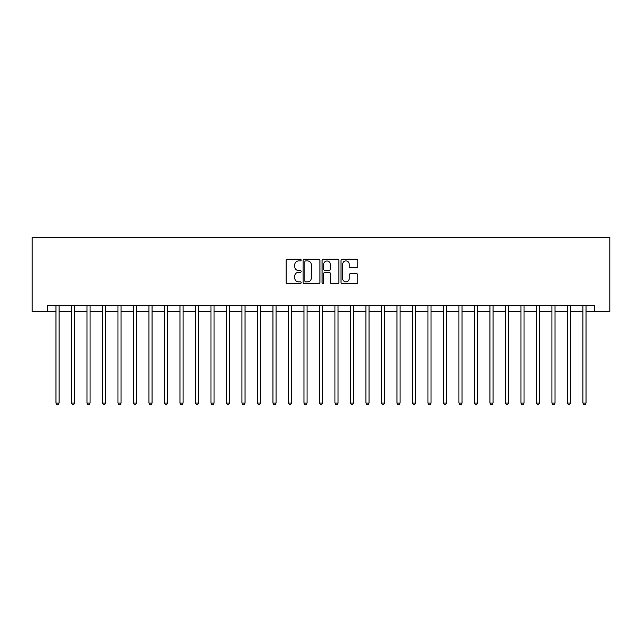 <?xml version="1.0" encoding="UTF-8"?>
<svg xmlns="http://www.w3.org/2000/svg" width="642" height="642" viewBox="0 0 642 642"><rect width="100%" height="100%" fill="white"/><g stroke="black" fill="none" stroke-linecap="round" stroke-linejoin="round"><path stroke-width="0.96" d="M301.162 260.082A0.851 0.851 0 0 0 300.312 259.232L287.375 259.232A1.22 1.22 0 0 0 286.163 260.451L286.163 282.36A1.22 1.22 0 0 0 287.375 283.571L300.312 283.571A0.851 0.851 0 0 0 301.162 282.721A0.851 0.851 0 0 0 300.312 281.87L298.634 281.87A3.892 3.892 0 0 1 294.742 277.978L294.742 276.148A3.892 3.892 0 0 1 298.634 272.256L300.312 272.256A0.851 0.851 0 0 0 301.162 271.405A0.851 0.851 0 0 0 300.312 270.555L298.634 270.555A3.892 3.892 0 0 1 294.742 266.655L294.742 264.833A3.892 3.892 0 0 1 298.634 260.933L300.312 260.933A0.851 0.851 0 0 0 301.162 260.082M356.567 267.81A1.22 1.22 0 0 0 357.787 266.599L357.787 260.451A1.22 1.22 0 0 0 356.567 259.232L342.21 259.232A1.22 1.22 0 0 0 340.99 260.451L340.99 282.36A1.22 1.22 0 0 0 342.21 283.571L356.567 283.571A1.22 1.22 0 0 0 357.787 282.36L357.787 274.937A1.22 1.22 0 0 0 356.567 273.717L350.42 273.717A1.22 1.22 0 0 0 349.208 274.937L349.208 278.612A3.258 3.258 0 0 1 345.95 281.87A3.258 3.258 0 0 1 342.692 278.612L342.692 264.191A3.258 3.258 0 0 1 345.95 260.933A3.258 3.258 0 0 1 349.208 264.191L349.208 266.599A1.22 1.22 0 0 0 350.42 267.81L356.567 267.81M47.596 311.699L47.596 305.504L594.404 305.504L594.404 311.699L609.9 311.699L609.9 237.307L32.1 237.307L32.1 311.699L55.966 311.699M319.933 260.451A1.22 1.22 0 0 0 318.721 259.232L304.356 259.232A1.22 1.22 0 0 0 303.136 260.451L303.136 282.36A1.22 1.22 0 0 0 304.356 283.571L318.721 283.571A1.22 1.22 0 0 0 319.933 282.36L319.933 260.451M323.279 259.232L337.644 259.232A1.22 1.22 0 0 1 338.864 260.451L338.864 282.36A1.22 1.22 0 0 1 337.644 283.571L331.497 283.571A1.22 1.22 0 0 1 330.277 282.36L330.277 273.476A1.22 1.22 0 0 0 329.065 272.256L324.988 272.256A1.22 1.22 0 0 0 323.769 273.476L323.769 282.721A0.851 0.851 0 0 1 322.918 283.571A0.851 0.851 0 0 1 322.067 282.721L322.067 260.451A1.22 1.22 0 0 1 323.279 259.232M59.072 311.699L71.471 311.699M74.568 311.699L86.967 311.699M90.065 311.699L102.463 311.699M105.569 311.699L117.968 311.699M121.065 311.699L133.464 311.699M136.561 311.699L148.96 311.699M152.058 311.699L164.464 311.699M167.562 311.699L179.961 311.699M183.058 311.699L195.457 311.699M198.555 311.699L210.961 311.699M214.059 311.699L226.457 311.699M229.555 311.699L241.954 311.699M245.051 311.699L257.458 311.699M260.556 311.699L272.954 311.699M276.052 311.699L288.451 311.699M291.548 311.699L303.955 311.699M307.053 311.699L319.451 311.699M322.549 311.699L334.947 311.699M338.045 311.699L350.452 311.699M353.549 311.699L365.948 311.699M369.046 311.699L381.444 311.699M384.542 311.699L396.949 311.699M400.046 311.699L412.445 311.699M415.543 311.699L427.941 311.699M431.039 311.699L443.445 311.699M446.543 311.699L458.942 311.699M462.039 311.699L474.438 311.699M477.536 311.699L489.942 311.699M493.04 311.699L505.439 311.699M508.536 311.699L520.935 311.699M524.033 311.699L536.431 311.699M539.537 311.699L551.935 311.699M555.033 311.699L567.432 311.699M570.529 311.699L582.928 311.699M586.034 311.699L594.404 311.699M305.696 260.933A0.851 0.851 0 0 0 304.846 261.792L304.846 281.019A0.851 0.851 0 0 0 305.696 281.87L307.462 281.87A3.892 3.892 0 0 0 311.354 277.978L311.354 264.833A3.892 3.892 0 0 0 307.462 260.933L305.696 260.933M330.277 264.255A3.258 3.258 0 0 0 327.027 260.997A3.258 3.258 0 0 0 323.769 264.255L323.769 269.335A1.22 1.22 0 0 0 324.988 270.555L329.065 270.555A1.22 1.22 0 0 0 330.277 269.335L330.277 264.255M59.224 305.504L59.16 305.656A1.244 1.244 0 0 0 59.072 306.122L59.072 403.08L55.966 403.08L55.966 306.122A1.244 1.244 0 0 0 55.878 305.656L55.814 305.504M59.072 403.08L58.141 404.693L56.897 404.693L55.966 403.08M74.721 305.504L74.657 305.656A1.244 1.244 0 0 0 74.568 306.122L74.568 403.08L71.471 403.08L71.471 306.122A1.244 1.244 0 0 0 71.374 305.656L71.318 305.504M74.568 403.08L73.637 404.693L72.394 404.693L71.471 403.08M90.217 305.504L90.153 305.656A1.244 1.244 0 0 0 90.065 306.122L90.065 403.08L86.967 403.08L86.967 306.122A1.244 1.244 0 0 0 86.879 305.656L86.814 305.504M90.065 403.08L89.134 404.693L87.898 404.693L86.967 403.08M105.721 305.504L105.657 305.656A1.244 1.244 0 0 0 105.569 306.122L105.569 403.08L102.463 403.08L102.463 306.122A1.244 1.244 0 0 0 102.375 305.656L102.311 305.504M105.569 403.08L104.638 404.693L103.394 404.693L102.463 403.08M121.218 305.504L121.153 305.656A1.244 1.244 0 0 0 121.065 306.122L121.065 403.08L117.968 403.08L117.968 306.122A1.244 1.244 0 0 0 117.871 305.656L117.815 305.504M121.065 403.08L120.134 404.693L118.89 404.693L117.968 403.08M136.714 305.504L136.65 305.656A1.244 1.244 0 0 0 136.561 306.122L136.561 403.08L133.464 403.08L133.464 306.122A1.244 1.244 0 0 0 133.375 305.656L133.311 305.504M136.561 403.08L135.631 404.693L134.395 404.693L133.464 403.08M152.218 305.504L152.154 305.656A1.244 1.244 0 0 0 152.058 306.122L152.058 403.08L148.96 403.08L148.96 306.122A1.244 1.244 0 0 0 148.872 305.656L148.808 305.504M152.058 403.08L151.135 404.693L149.891 404.693L148.96 403.08M167.714 305.504L167.65 305.656A1.244 1.244 0 0 0 167.562 306.122L167.562 403.08L164.464 403.08L164.464 306.122A1.244 1.244 0 0 0 164.368 305.656L164.312 305.504M167.562 403.08L166.631 404.693L165.387 404.693L164.464 403.08M183.211 305.504L183.147 305.656A1.244 1.244 0 0 0 183.058 306.122L183.058 403.08L179.961 403.08L179.961 306.122A1.244 1.244 0 0 0 179.872 305.656L179.808 305.504M183.058 403.08L182.127 404.693L180.892 404.693L179.961 403.08M198.715 305.504L198.651 305.656A1.244 1.244 0 0 0 198.555 306.122L198.555 403.08L195.457 403.08L195.457 306.122A1.244 1.244 0 0 0 195.369 305.656L195.304 305.504M198.555 403.08L197.632 404.693L196.388 404.693L195.457 403.08M214.211 305.504L214.147 305.656A1.244 1.244 0 0 0 214.059 306.122L214.059 403.08L210.961 403.08L210.961 306.122A1.244 1.244 0 0 0 210.865 305.656L210.809 305.504M214.059 403.08L213.128 404.693L211.884 404.693L210.961 403.08M229.708 305.504L229.643 305.656A1.244 1.244 0 0 0 229.555 306.122L229.555 403.08L226.457 403.08L226.457 306.122A1.244 1.244 0 0 0 226.369 305.656L226.305 305.504M229.555 403.08L228.624 404.693L227.388 404.693L226.457 403.08M245.212 305.504L245.148 305.656A1.244 1.244 0 0 0 245.051 306.122L245.051 403.08L241.954 403.08L241.954 306.122A1.244 1.244 0 0 0 241.865 305.656L241.801 305.504M245.051 403.08L244.129 404.693L242.885 404.693L241.954 403.08M260.708 305.504L260.644 305.656A1.244 1.244 0 0 0 260.556 306.122L260.556 403.08L257.458 403.08L257.458 306.122A1.244 1.244 0 0 0 257.362 305.656L257.298 305.504M260.556 403.08L259.625 404.693L258.381 404.693L257.458 403.08M276.204 305.504L276.14 305.656A1.244 1.244 0 0 0 276.052 306.122L276.052 403.08L272.954 403.08L272.954 306.122A1.244 1.244 0 0 0 272.866 305.656L272.802 305.504M276.052 403.08L275.121 404.693L273.885 404.693L272.954 403.08M291.709 305.504L291.645 305.656A1.244 1.244 0 0 0 291.548 306.122L291.548 403.08L288.451 403.08L288.451 306.122A1.244 1.244 0 0 0 288.362 305.656L288.298 305.504M291.548 403.08L290.625 404.693L289.382 404.693L288.451 403.08M307.205 305.504L307.141 305.656A1.244 1.244 0 0 0 307.053 306.122L307.053 403.08L303.955 403.08L303.955 306.122A1.244 1.244 0 0 0 303.859 305.656L303.794 305.504M307.053 403.08L306.122 404.693L304.878 404.693L303.955 403.08M322.701 305.504L322.637 305.656A1.244 1.244 0 0 0 322.549 306.122L322.549 403.08L319.451 403.08L319.451 306.122A1.244 1.244 0 0 0 319.363 305.656L319.299 305.504M322.549 403.08L321.618 404.693L320.382 404.693L319.451 403.08M338.206 305.504L338.141 305.656A1.244 1.244 0 0 0 338.045 306.122L338.045 403.08L334.947 403.08L334.947 306.122A1.244 1.244 0 0 0 334.859 305.656L334.795 305.504M338.045 403.08L337.122 404.693L335.878 404.693L334.947 403.08M353.702 305.504L353.638 305.656A1.244 1.244 0 0 0 353.549 306.122L353.549 403.08L350.452 403.08L350.452 306.122A1.244 1.244 0 0 0 350.355 305.656L350.291 305.504M353.549 403.08L352.618 404.693L351.375 404.693L350.452 403.08M369.198 305.504L369.134 305.656A1.244 1.244 0 0 0 369.046 306.122L369.046 403.08L365.948 403.08L365.948 306.122A1.244 1.244 0 0 0 365.86 305.656L365.796 305.504M369.046 403.08L368.115 404.693L366.879 404.693L365.948 403.08M384.702 305.504L384.638 305.656A1.244 1.244 0 0 0 384.542 306.122L384.542 403.08L381.444 403.08L381.444 306.122A1.244 1.244 0 0 0 381.356 305.656L381.292 305.504M384.542 403.08L383.619 404.693L382.375 404.693L381.444 403.08M400.199 305.504L400.135 305.656A1.244 1.244 0 0 0 400.046 306.122L400.046 403.08L396.949 403.08L396.949 306.122A1.244 1.244 0 0 0 396.852 305.656L396.788 305.504M400.046 403.08L399.115 404.693L397.871 404.693L396.949 403.08M415.695 305.504L415.631 305.656A1.244 1.244 0 0 0 415.543 306.122L415.543 403.08L412.445 403.08L412.445 306.122A1.244 1.244 0 0 0 412.357 305.656L412.292 305.504M415.543 403.08L414.612 404.693L413.376 404.693L412.445 403.08M431.191 305.504L431.135 305.656A1.244 1.244 0 0 0 431.039 306.122L431.039 403.08L427.941 403.08L427.941 306.122A1.244 1.244 0 0 0 427.853 305.656L427.789 305.504M431.039 403.08L430.116 404.693L428.872 404.693L427.941 403.08M446.696 305.504L446.631 305.656A1.244 1.244 0 0 0 446.543 306.122L446.543 403.08L443.445 403.08L443.445 306.122A1.244 1.244 0 0 0 443.349 305.656L443.285 305.504M446.543 403.08L445.612 404.693L444.368 404.693L443.445 403.08M462.192 305.504L462.128 305.656A1.244 1.244 0 0 0 462.039 306.122L462.039 403.08L458.942 403.08L458.942 306.122A1.244 1.244 0 0 0 458.853 305.656L458.789 305.504M462.039 403.08L461.108 404.693L459.873 404.693L458.942 403.08M477.688 305.504L477.632 305.656A1.244 1.244 0 0 0 477.536 306.122L477.536 403.08L474.438 403.08L474.438 306.122A1.244 1.244 0 0 0 474.35 305.656L474.286 305.504M477.536 403.08L476.613 404.693L475.369 404.693L474.438 403.08M493.192 305.504L493.128 305.656A1.244 1.244 0 0 0 493.04 306.122L493.04 403.08L489.942 403.08L489.942 306.122A1.244 1.244 0 0 0 489.846 305.656L489.782 305.504M493.04 403.08L492.109 404.693L490.865 404.693L489.942 403.08M508.689 305.504L508.624 305.656A1.244 1.244 0 0 0 508.536 306.122L508.536 403.08L505.439 403.08L505.439 306.122A1.244 1.244 0 0 0 505.35 305.656L505.286 305.504M508.536 403.08L507.605 404.693L506.369 404.693L505.439 403.08M524.185 305.504L524.129 305.656A1.244 1.244 0 0 0 524.033 306.122L524.033 403.08L520.935 403.08L520.935 306.122A1.244 1.244 0 0 0 520.847 305.656L520.782 305.504M524.033 403.08L523.11 404.693L521.866 404.693L520.935 403.08M539.689 305.504L539.625 305.656A1.244 1.244 0 0 0 539.537 306.122L539.537 403.08L536.431 403.08L536.431 306.122A1.244 1.244 0 0 0 536.343 305.656L536.279 305.504M539.537 403.08L538.606 404.693L537.362 404.693L536.431 403.08M555.186 305.504L555.121 305.656A1.244 1.244 0 0 0 555.033 306.122L555.033 403.08L551.935 403.08L551.935 306.122A1.244 1.244 0 0 0 551.847 305.656L551.783 305.504M555.033 403.08L554.102 404.693L552.866 404.693L551.935 403.08M570.682 305.504L570.626 305.656A1.244 1.244 0 0 0 570.529 306.122L570.529 403.08L567.432 403.08L567.432 306.122A1.244 1.244 0 0 0 567.343 305.656L567.279 305.504M570.529 403.08L569.606 404.693L568.363 404.693L567.432 403.08M586.186 305.504L586.122 305.656A1.244 1.244 0 0 0 586.034 306.122L586.034 403.08L582.928 403.08L582.928 306.122A1.244 1.244 0 0 0 582.84 305.656L582.776 305.504M586.034 403.08L585.103 404.693L583.859 404.693L582.928 403.08"/></g></svg>
